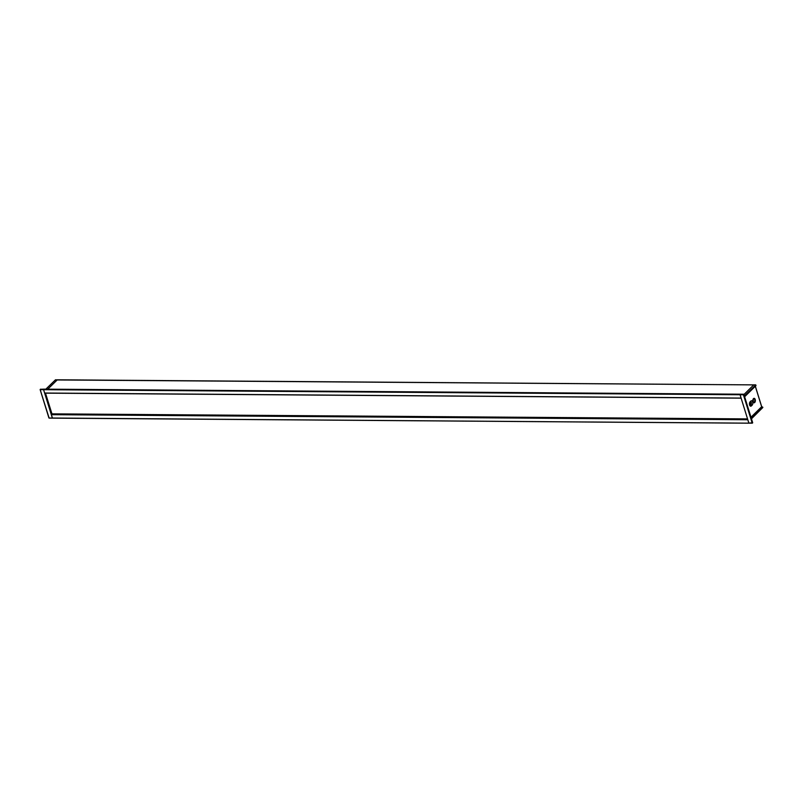 <?xml version="1.0" encoding="UTF-8"?>
<svg xmlns="http://www.w3.org/2000/svg" width="803" height="803" viewBox="0 0 803 803"><rect width="100%" height="100%" fill="white"/><g stroke="black" fill="none" stroke-linecap="round" stroke-linejoin="round"><path stroke-width="1.2" d="M743.849 394.323L43.583 389.696L43.914 389.144L743.859 394.333M43.974 389.174L743.739 394.223L752.481 423.051M47.758 389.174L57.344 379.799L47.758 389.174M57.404 379.829L55.558 379.819M52.396 418.102L49.023 417.992L52.516 418.112L51.322 414.689L747.814 419.748L748.948 423.191L52.346 418.022L43.583 389.696L740.075 394.745L741.109 398.077L44.607 393.028L741.129 398.168L44.717 393.139M747.713 419.437L51.322 414.689M51.372 414.388L51.894 413.876M44.607 393.028L43.583 389.696L40.15 389.636L48.913 417.951L40.21 389.666M55.297 379.949L753.776 384.878L743.98 394.484L753.776 384.878L755.804 384.978M749.018 423.161L752.22 423.181M750.373 402.092A1.455 0.823 -89.6 0 1 750.353 404.1M749.57 404.903L750.243 404.24A1.305 0.743 90.4 0 0 750.393 404.05A1.305 0.743 90.4 0 0 750.404 402.142A1.305 0.743 90.4 0 0 750.273 401.962A2.951 1.666 -89.6 0 0 750.554 402.644M749.631 402.594L750.283 401.962A1.305 0.743 -89.6 0 1 750.644 401.791A1.305 0.743 -89.6 0 1 751.347 402.775A1.305 0.743 -89.6 0 1 750.986 404.24L750.243 404.963A1.305 0.743 -89.6 0 1 749.882 405.134A1.305 0.743 -89.6 0 1 749.611 405.033M752.13 405.164A2.349 1.325 90.4 0 0 752.662 401.962A2.349 1.325 90.4 0 0 750.855 401.048L750.122 401.781A2.349 1.325 90.4 0 0 749.861 402.112A2.349 1.325 90.4 0 0 749.831 405.545A2.349 1.325 90.4 0 0 751.387 405.886L752.13 405.164L750.243 404.24M755.794 384.968L744.421 395.889M753.897 384.888L57.344 379.799M762.79 407.432L751.488 418.734M762.629 407.041L751.247 417.951M752.652 422.659L748.948 423.191L49.134 418.112L40.15 389.636L40.652 389.154M740.075 394.745L748.838 423.071L752.17 423.101L743.407 394.775L740.075 394.745M762.619 407.031L761.896 406.95L751.116 417.53M744.662 396.672L755.964 385.38M45.912 389.164L55.497 379.789L45.851 389.164M40.391 389.284L43.914 389.144M43.633 389.395L40.301 389.365L43.633 389.395M51.994 413.977L747.593 419.015L51.994 413.977L45.48 393.149M52.516 418.112L748.888 423.161M750.855 401.048L750.283 401.962M749.58 404.963L751.387 405.886M749.681 402.454L750.122 401.781M755.312 386.283L761.656 406.75L751.016 417.189M752.983 401.651A2.228 1.255 90.4 0 0 755.161 401.711A2.228 1.255 90.4 0 0 754.117 398.338A2.228 1.255 90.4 0 0 752.983 401.651M744.522 396.23L755.874 385.089L744.642 396.622M751.347 418.283L762.699 407.151L751.467 418.674M752.692 422.769L743.919 394.444L752.692 422.769M753.084 401.691A1.887 1.064 90.4 0 0 753.174 399.633A1.887 1.064 90.4 0 0 753.104 399.422M752.943 399.994A1.666 0.944 -89.6 0 1 752.933 401.109M753.164 399.061A1.857 1.044 -89.6 0 1 753.796 398.7A1.857 1.044 -89.6 0 1 754.82 400.567A1.857 1.044 -89.6 0 1 753.776 402.413A1.857 1.044 -89.6 0 1 753.144 402.052M51.894 413.856L747.553 418.905M750.584 402.855L750.163 402.072M744.672 396.722L755.964 385.641L755.693 384.868L753.836 384.858M751.508 418.775L762.85 407.472L761.686 406.689L755.352 386.243M753.776 402.413L753.033 401.53C753.194 399.001 753.455 398.057 753.796 398.7"/></g></svg>
